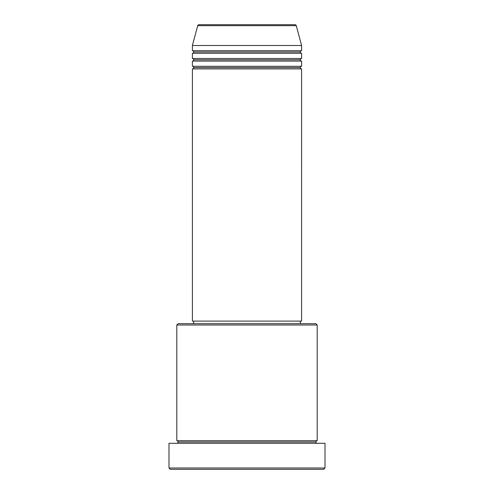 <?xml version="1.0" encoding="UTF-8"?>
<svg xmlns="http://www.w3.org/2000/svg" width="494" height="494" viewBox="0 0 494 494"><rect width="100%" height="100%" fill="white"/><g stroke="black" fill="none" stroke-linecap="round" stroke-linejoin="round"><path stroke-width="0.74" d="M295.029 24.7L198.971 24.7A1.303 1.303 0 0 0 197.717 25.663L296.283 25.663A1.303 1.303 0 0 0 295.029 24.7L198.971 24.7A1.303 1.303 0 0 0 197.717 25.663L192.401 45.497L301.599 45.497L296.283 25.663L197.717 25.663L192.401 45.497L192.401 50.703A1.303 1.303 0 0 1 193.697 52A1.303 1.303 0 0 1 192.401 53.303L192.401 58.502A1.303 1.303 0 0 1 193.697 59.799A1.303 1.303 0 0 1 192.401 61.102L192.401 66.301A1.303 1.303 0 0 1 193.697 67.598A1.303 1.303 0 0 1 192.401 68.901L192.401 321.1L301.599 321.1L301.599 68.901A1.303 1.303 0 0 1 300.303 67.598A1.303 1.303 0 0 1 301.593 66.301L301.599 61.102A1.303 1.303 0 0 1 300.303 59.799A1.303 1.303 0 0 1 301.593 58.502L301.599 53.303A1.303 1.303 0 0 1 300.303 52A1.303 1.303 0 0 1 301.593 50.703L301.599 45.497L192.401 45.497L192.401 50.703L301.599 50.703A1.303 1.303 0 0 0 300.303 52L193.697 52A1.303 1.303 0 0 0 192.401 50.703L301.599 50.703L301.599 45.497L296.283 25.663A1.303 1.303 0 0 0 295.029 24.7M317.197 325.003L315.901 323.7L178.099 323.7L176.803 325.003L317.197 325.003L176.803 325.003L176.803 440.697A1.303 1.303 0 0 1 178.099 442A1.303 1.303 0 0 1 176.803 443.297A1.303 1.303 0 0 0 178.099 442A1.303 1.303 0 0 0 176.803 440.697L317.197 440.697L317.197 325.003L317.197 440.697A1.303 1.303 0 0 0 315.901 442A1.303 1.303 0 0 1 317.197 440.697L176.803 440.697L176.803 325.003L178.099 323.7L315.901 323.7L317.197 325.003M168.997 467.997L170.3 469.3L323.7 469.3L325.003 467.997L168.997 467.997L325.003 467.997L325.003 443.297L168.997 443.297L168.997 467.997L168.997 443.297L325.003 443.297L325.003 467.997L323.7 469.3L170.3 469.3L168.997 467.997M317.197 443.297A1.303 1.303 0 0 1 315.901 442L178.099 442L315.901 442A1.303 1.303 0 0 0 317.197 443.297M192.401 66.301L301.599 66.301A1.303 1.303 0 0 0 300.303 67.598L193.697 67.598A1.303 1.303 0 0 0 192.401 66.301L192.401 61.102A1.303 1.303 0 0 0 193.697 59.799A1.303 1.303 0 0 0 192.401 58.502L301.599 58.502A1.303 1.303 0 0 0 300.303 59.799L193.697 59.799L300.303 59.799A1.303 1.303 0 0 0 301.593 61.102L192.401 61.102L301.599 61.102L301.599 66.301L192.401 66.301M301.599 68.901L192.401 68.901A1.303 1.303 0 0 0 193.697 67.598L300.303 67.598A1.303 1.303 0 0 0 301.593 68.901L301.599 321.1L192.401 321.1L192.401 68.901L301.599 68.901M300.303 323.7L300.303 321.1L300.303 323.7M193.697 321.1L193.697 323.7L193.697 321.1M301.599 53.303L192.401 53.303A1.303 1.303 0 0 0 193.697 52L300.303 52A1.303 1.303 0 0 0 301.593 53.303L301.599 58.502L192.401 58.502L192.401 53.303L301.599 53.303"/></g></svg>
